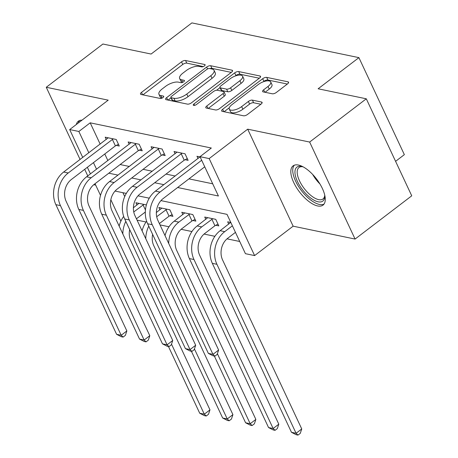 <?xml version="1.0" encoding="UTF-8"?>
<svg xmlns="http://www.w3.org/2000/svg" width="458" height="458" viewBox="0 0 458 458"><rect width="100%" height="100%" fill="white"/><g stroke="black" fill="none" stroke-linecap="round" stroke-linejoin="round"><path stroke-width="0.69" d="M204.4 65.946A2.175 0.876 -25.1 0 0 205.11 64.761A2.175 0.876 -25.1 0 0 204.697 64.498L185.553 60.513A3.109 1.254 -25.1 0 0 181.528 61.836L141.488 92.401A3.109 1.254 -25.1 0 0 140.474 94.096A3.109 1.254 -25.1 0 0 141.064 94.48L160.208 98.459A2.175 0.876 -25.1 0 0 163.025 97.531A2.175 0.876 -25.1 0 0 163.735 96.346A2.175 0.876 -25.1 0 0 163.323 96.083L160.844 95.567A9.939 4.013 -25.1 0 1 158.96 94.348A9.939 4.013 -25.1 0 1 162.195 88.932L165.533 86.385A9.939 4.013 -25.1 0 1 178.42 82.148L180.893 82.663A2.175 0.876 -25.1 0 0 183.71 81.742A2.175 0.876 -25.1 0 0 184.419 80.556A2.175 0.876 -25.1 0 0 184.007 80.287L181.528 79.772A9.939 4.013 -25.1 0 1 179.651 78.553A9.939 4.013 -25.1 0 1 182.885 73.137L186.223 70.595A9.939 4.013 -25.1 0 1 199.104 66.358L201.583 66.874A2.175 0.876 -25.1 0 0 204.4 65.946M298.467 165.052A24.68 10.706 -127.4 0 0 293.068 165.882A24.68 10.706 -127.4 0 0 296.315 187.311A24.68 10.706 -127.4 0 0 317.623 205.951A24.68 10.706 -127.4 0 0 323.022 205.121A24.68 10.706 -127.4 0 0 319.77 183.692A24.68 10.706 -127.4 0 0 298.467 165.052M81.988 120.168A24.68 10.706 -127.4 0 0 78.324 121.215A24.68 10.706 -127.4 0 0 76.349 124.473M272.292 93.787A3.109 1.254 -25.1 0 0 276.317 92.464L287.55 83.888A3.109 1.254 -25.1 0 0 288.563 82.2A3.109 1.254 -25.1 0 0 287.973 81.816L266.716 77.396A3.109 1.254 -25.1 0 0 262.686 78.719L222.651 109.285A3.109 1.254 -25.1 0 0 221.638 110.979A3.109 1.254 -25.1 0 0 222.227 111.357L243.484 115.782A3.109 1.254 -25.1 0 0 247.509 114.46L261.083 104.098A3.109 1.254 -25.1 0 0 262.091 102.409A3.109 1.254 -25.1 0 0 261.501 102.025L252.404 100.136A3.109 1.254 -25.1 0 0 248.379 101.458L241.652 106.594A8.307 3.355 -25.1 0 1 229.309 109.118A8.307 3.355 -25.1 0 1 232.011 104.59L258.369 84.467A8.307 3.355 -25.1 0 1 270.712 81.942A8.307 3.355 -25.1 0 1 268.01 86.47L263.613 89.825A3.109 1.254 -25.1 0 0 262.606 91.514A3.109 1.254 -25.1 0 0 263.195 91.898L272.292 93.787M366.297 98.802L411.736 195.812L355.082 239.065L309.642 142.054L366.297 98.802L318.121 88.783L358.912 57.639L191.885 22.9L151.094 54.044L102.918 44.02L46.264 87.272L108.208 100.159L69.679 129.568L78.856 131.475L90.192 122.824L211.327 148.026L199.997 156.676L209.174 158.583L254.614 255.587L245.436 253.68L227.013 214.355L160.947 200.61M309.642 142.054L247.698 129.173L209.174 158.583M231.519 72.238A3.109 1.254 -25.1 0 0 232.532 70.543A3.109 1.254 -25.1 0 0 231.943 70.166L210.686 65.74A3.109 1.254 -25.1 0 0 206.661 67.063L166.62 97.634A3.109 1.254 -25.1 0 0 165.607 99.323A3.109 1.254 -25.1 0 0 166.197 99.707L187.454 104.126A3.109 1.254 -25.1 0 0 191.484 102.804L231.519 72.238M238.698 71.568L259.961 75.988A3.109 1.254 -25.1 0 1 260.545 76.371A3.109 1.254 -25.1 0 1 259.537 78.066L219.496 108.632A3.109 1.254 -25.1 0 1 215.472 109.954L206.375 108.059A3.109 1.254 -25.1 0 1 205.785 107.682A3.109 1.254 -25.1 0 1 206.793 105.987L223.035 93.592A3.109 1.254 -25.1 0 0 224.042 91.898A3.109 1.254 -25.1 0 0 223.458 91.52L217.418 90.266A3.109 1.254 -25.1 0 0 213.394 91.589L196.488 104.493A2.175 0.876 -25.1 0 1 193.259 105.151A2.175 0.876 -25.1 0 1 193.969 103.966L234.673 72.891A3.109 1.254 -25.1 0 1 238.698 71.568L239.929 74.19L259.325 78.226M46.264 87.272L80.087 159.481M84.696 169.317L87.776 175.895M90.192 122.824L100.176 144.144M104.785 153.98L107.865 160.563M120.133 164.548L129.328 166.46M143.079 169.323L152.274 171.235M166.019 174.092L175.214 176.004M188.965 178.866L212.707 183.807M116.286 145.409L119.28 146.033L116.212 139.478L105.203 137.188L106.279 139.484M139.232 150.184L142.226 150.808L139.158 144.253L128.143 141.963L129.219 144.259M162.172 154.953L165.166 155.577L162.098 149.022L151.083 146.732L152.165 149.033M185.118 159.727L188.112 160.352L185.043 153.796L174.029 151.506L175.105 153.802M198.045 158.577L196.969 156.275L200.117 156.934M137.068 220.132L146.045 221.998M160.014 224.901L168.991 226.773M181.133 229.298L191.931 231.542M204.073 234.067L214.876 236.317M227.019 238.841L239.723 241.486M122.921 192.698L124.725 196.551M136.982 205.029L135.906 202.734L146.4 204.915M169.935 215.729L172.929 216.348L169.861 209.798L158.846 207.503L159.922 209.804M192.875 220.498L195.869 221.122L192.801 214.567L181.792 212.277L182.868 214.573M215.821 225.273L218.815 225.897L215.747 219.342L204.732 217.052L205.808 219.348M228.748 224.122L227.672 221.821L230.821 222.474M395.592 161.336L404.351 154.649L358.912 57.639M247.698 129.173L293.137 226.178L355.082 239.065M293.137 226.178L254.614 255.587M93.758 184.706L95.699 185.106M177.63 187.517L218.42 196.001L199.997 156.676M108.804 173.198L117.998 175.111M131.749 177.973L140.944 179.885M154.69 182.742L163.884 184.654M78.856 131.475L88.846 152.795M93.455 162.63L96.535 169.208M100.508 195.383L95.041 183.704M90.432 173.868L87.352 167.29M82.743 157.455L69.679 129.568M110.83 199.734L120.878 221.18M149.256 198.177L138.007 195.841M126.316 193.408L115.061 191.066M179.651 78.553L180.876 81.175A9.939 4.013 -25.1 0 0 182.616 82.366M158.96 94.348L160.191 96.97A9.939 4.013 -25.1 0 0 161.932 98.155M203.3 66.57L186.784 63.135A3.109 1.254 -25.1 0 0 182.753 64.458L142.93 94.863M171.04 97.817L168.057 100.09M231.307 72.398L211.911 68.362A3.109 1.254 -25.1 0 0 209.941 68.614M209.552 68.528A2.175 0.876 -25.1 0 0 206.735 69.456L171.59 96.289A2.175 0.876 -25.1 0 0 170.88 97.474A2.175 0.876 -25.1 0 0 171.292 97.737L173.903 98.281A9.939 4.013 -25.1 0 0 186.79 94.05L210.812 75.707A9.939 4.013 -25.1 0 0 214.046 70.292A9.939 4.013 -25.1 0 0 212.163 69.072L209.552 68.528M170.88 97.474L172.111 100.096A2.175 0.876 -25.1 0 0 172.523 100.359L171.292 97.737M214.046 70.292L215.277 72.914A9.939 4.013 -25.1 0 1 212.043 78.329L188.015 96.672A9.939 4.013 -25.1 0 1 175.133 100.903L172.523 100.359M208.235 108.449L224.26 96.214A3.109 1.254 -25.1 0 0 225.273 94.52L224.042 91.898M216.605 90.243L220.012 87.644M235.235 76.022L235.904 75.513L234.673 72.891M239.883 80.728A8.307 3.355 -25.1 0 0 242.585 76.2A8.307 3.355 -25.1 0 0 230.242 78.724L220.956 85.812A3.109 1.254 -25.1 0 0 219.949 87.507A3.109 1.254 -25.1 0 0 220.533 87.884L226.573 89.144A3.109 1.254 -25.1 0 0 230.597 87.816L239.883 80.728L241.114 83.35A8.307 3.355 -25.1 0 0 243.816 78.822L242.585 76.2M219.949 87.507L221.174 90.129A3.109 1.254 -25.1 0 0 221.764 90.507L220.533 87.884M241.114 83.35L231.822 90.438A3.109 1.254 -25.1 0 1 227.798 91.766L221.764 90.507M239.929 74.19A3.109 1.254 -25.1 0 0 235.904 75.513M270.712 81.942L271.943 84.564A8.307 3.355 -25.1 0 1 269.235 89.092L265.056 92.287M229.309 109.118L230.534 111.735A8.307 3.355 -25.1 0 0 242.877 109.216L241.652 106.594M260.871 104.258L253.635 102.758A3.109 1.254 -25.1 0 0 249.604 104.081L242.877 109.216M287.338 84.054L267.941 80.018A3.109 1.254 -25.1 0 0 263.917 81.341L263.356 81.764M229.309 107.762L224.088 111.746M145.318 212.025L136.444 218.798M133.753 211.951L143.921 204.4M138.9 203.358L133.404 207.76M129.677 229.613A15.824 12.744 101.8 0 0 130.822 240.885L209.976 409.864L208.493 414.284L206.226 416.013L204.394 415.629L199.717 413.231L168.47 346.529M199.717 413.231L204.308 414.187L171.51 344.164M122.818 233.918A23.73 19.116 -78.2 0 1 125.824 221.386M119.149 226.08A23.73 19.116 -78.2 0 1 123.677 216.416M206.226 416.013L204.308 414.187L209.976 409.864M145.444 209.999L143.039 204.863M108.197 137.812L63.656 172.025L68.242 172.981L113.218 138.854M118.456 144.276L115.405 145.873L71.316 179.536A15.824 12.744 101.8 0 0 66.124 201.291L126.855 330.939L125.377 335.359L123.11 337.088L121.273 336.71L116.601 334.311L55.87 204.663A23.73 19.116 -78.2 0 1 63.656 172.025M116.601 334.311L121.187 335.267L60.456 205.619A23.73 19.116 -78.2 0 1 68.242 172.981M123.11 337.088L121.187 335.267L126.855 330.939M115.405 145.873L112.336 139.318M172.105 214.59L169.054 216.193L159.39 223.567M156.699 216.726L166.867 209.174M161.84 208.127L156.344 212.535M152.623 234.387A15.824 12.744 101.8 0 0 153.762 245.66L232.916 414.633L231.439 419.053L229.172 420.782L227.334 420.404L222.662 418.005L191.415 351.297M222.662 418.005L227.248 418.961L194.45 348.939M145.764 238.692A23.73 19.116 -78.2 0 1 148.77 226.16M142.089 230.849A23.73 19.116 -78.2 0 1 146.623 221.185M229.172 420.782L227.248 418.961L232.916 414.633M169.054 216.193L165.979 209.638M195.045 219.365L191.994 220.962L181.895 228.674A15.824 12.744 101.8 0 0 176.708 250.429L255.856 419.408L254.379 423.827L252.112 425.556L250.28 425.173L245.602 422.774L214.355 356.072M168.704 243.461A23.73 19.116 -78.2 0 1 178.826 222.119L189.807 213.943M184.78 212.901L174.235 221.162L178.826 222.119M245.602 422.774L250.194 423.73L217.395 353.713M165.035 235.624A23.73 19.116 -78.2 0 1 174.235 221.162M252.112 425.556L250.194 423.73L255.856 419.408M191.994 220.962L188.925 214.407M217.991 224.134L214.934 225.737L204.841 233.443A15.824 12.744 101.8 0 0 199.648 255.203L278.802 424.177L277.319 428.596L275.058 430.325L273.22 429.947L268.548 427.549L189.394 258.575A23.73 19.116 -78.2 0 1 197.18 225.937L207.726 217.67M268.548 427.549L273.134 428.505L193.98 259.531A23.73 19.116 -78.2 0 1 201.766 226.887L212.752 218.718M275.058 430.325L273.134 428.505L278.802 424.177M214.934 225.737L211.865 219.182M131.137 142.581L86.596 176.799L91.188 177.75L136.163 143.629M141.402 149.045L138.35 150.648L94.256 184.305A15.824 12.744 101.8 0 0 89.064 206.066L149.8 335.714L148.318 340.134L146.05 341.863L144.218 341.479L139.541 339.086L78.81 209.438A23.73 19.116 -78.2 0 1 86.596 176.799M139.541 339.086L144.133 340.036L83.402 210.388A23.73 19.116 -78.2 0 1 91.188 177.75M146.05 341.863L144.133 340.036L149.8 335.714M138.35 150.648L135.276 144.093M154.077 147.356L109.542 181.568L114.128 182.524L159.103 148.398M164.342 153.819L161.29 155.417L117.196 189.08A15.824 12.744 101.8 0 0 112.01 210.84L172.74 340.483L171.263 344.903L168.996 346.637L167.159 346.254L162.487 343.855L101.756 214.207A23.73 19.116 -78.2 0 1 109.542 181.568M162.487 343.855L167.073 344.811L106.342 215.163A23.73 19.116 -78.2 0 1 114.128 182.524M168.996 346.637L167.073 344.811L172.74 340.483M161.29 155.417L158.222 148.861M177.023 152.125L132.482 186.343L137.074 187.293L182.049 153.172M187.288 158.588L184.231 160.191L140.142 193.849A15.824 12.744 101.8 0 0 134.95 215.609L195.681 345.258L194.203 349.677L191.936 351.406L190.104 351.023L185.427 348.63L124.696 218.981A23.73 19.116 -78.2 0 1 132.482 186.343M185.427 348.63L190.018 349.58L129.288 219.937A23.73 19.116 -78.2 0 1 137.074 187.293M191.936 351.406L190.018 349.58L195.681 345.258M184.231 160.191L181.162 153.636M235.452 232.361L227.781 238.217A15.824 12.744 101.8 0 0 222.588 259.978L301.742 428.951L300.265 433.371L297.998 435.1L296.16 434.716L291.488 432.323L212.335 263.344A23.73 19.116 -78.2 0 1 220.121 230.706L230.666 222.445M291.488 432.323L296.08 433.274L216.926 264.3A23.73 19.116 -78.2 0 1 224.712 231.662L232.378 225.805M297.998 435.1L296.08 433.274L301.742 428.951M199.963 156.899L155.428 191.112L160.014 192.068L201.675 160.26M204.749 166.815L163.082 198.623A15.824 12.744 101.8 0 0 157.895 220.384L218.626 350.032L217.144 354.452L214.882 356.181L213.044 355.797L208.373 353.399L147.642 223.75A23.73 19.116 -78.2 0 1 155.428 191.112M208.373 353.399L212.959 354.355L152.228 224.706A23.73 19.116 -78.2 0 1 160.014 192.068M214.882 356.181L212.959 354.355L218.626 350.032M79.623 120.511A24.526 10.637 -127.4 0 0 78.335 122.962M324.722 195.068A21.36 9.263 52.6 0 1 324.762 196.293A21.36 9.263 52.6 0 1 318.15 201.812A21.36 9.263 52.6 0 1 297.471 181.54A21.36 9.263 52.6 0 1 301.57 166.42A21.36 9.263 52.6 0 1 302.045 166.529A21.36 9.263 52.6 0 1 303.207 166.889M302.933 166.792A19.774 8.576 -127.4 0 0 298.988 167.531A19.774 8.576 -127.4 0 0 301.593 184.7A19.774 8.576 -127.4 0 0 318.665 199.636A19.774 8.576 -127.4 0 0 322.993 198.972A19.774 8.576 -127.4 0 0 324.745 195.36M294.368 165.178A24.526 10.637 -127.4 0 0 298.696 186.698A24.526 10.637 -127.4 0 0 319.375 204.434A24.526 10.637 -127.4 0 0 324.041 204.05M205.047 65.248L204.697 64.498M163.672 96.833L163.323 96.083M184.362 81.043L184.007 80.287M182.725 82.32L181.528 79.772M162.035 98.109L160.844 95.567M142.61 94.8L141.488 92.401M182.753 64.458L181.528 61.836M186.784 63.135L185.553 60.513M167.743 100.027L166.62 97.634M207.548 68.963L206.661 67.063M211.911 68.362L210.686 65.74M232.446 71.242L231.943 70.166M175.133 100.903L173.903 98.281M188.015 96.672L186.79 94.05M212.043 78.329L210.812 75.707M260.465 77.064L259.961 75.988M207.915 108.38L206.793 105.987M224.26 96.214L223.035 93.592M194.621 105.369L193.969 103.966M227.798 91.766L226.573 89.144M231.822 90.438L230.597 87.816M264.735 92.218L263.613 89.825M269.235 89.092L268.01 86.47M249.604 104.081L248.379 101.458M253.635 102.758L252.404 100.136M262.005 103.102L261.501 102.025M223.773 111.678L222.651 109.285M263.917 81.341L262.686 78.719M267.941 80.018L266.716 77.396M288.477 82.892L287.973 81.816M55.87 204.663L60.456 205.619M197.18 225.937L201.766 226.887M189.394 258.575L193.98 259.531M78.81 209.438L83.402 210.388M101.756 214.207L106.342 215.163M124.696 218.981L129.288 219.937M220.121 230.706L224.712 231.662M212.335 263.344L216.926 264.3M147.642 223.75L152.228 224.706M319.936 183.961A19.774 8.576 52.6 0 1 312.665 174.435"/></g></svg>
